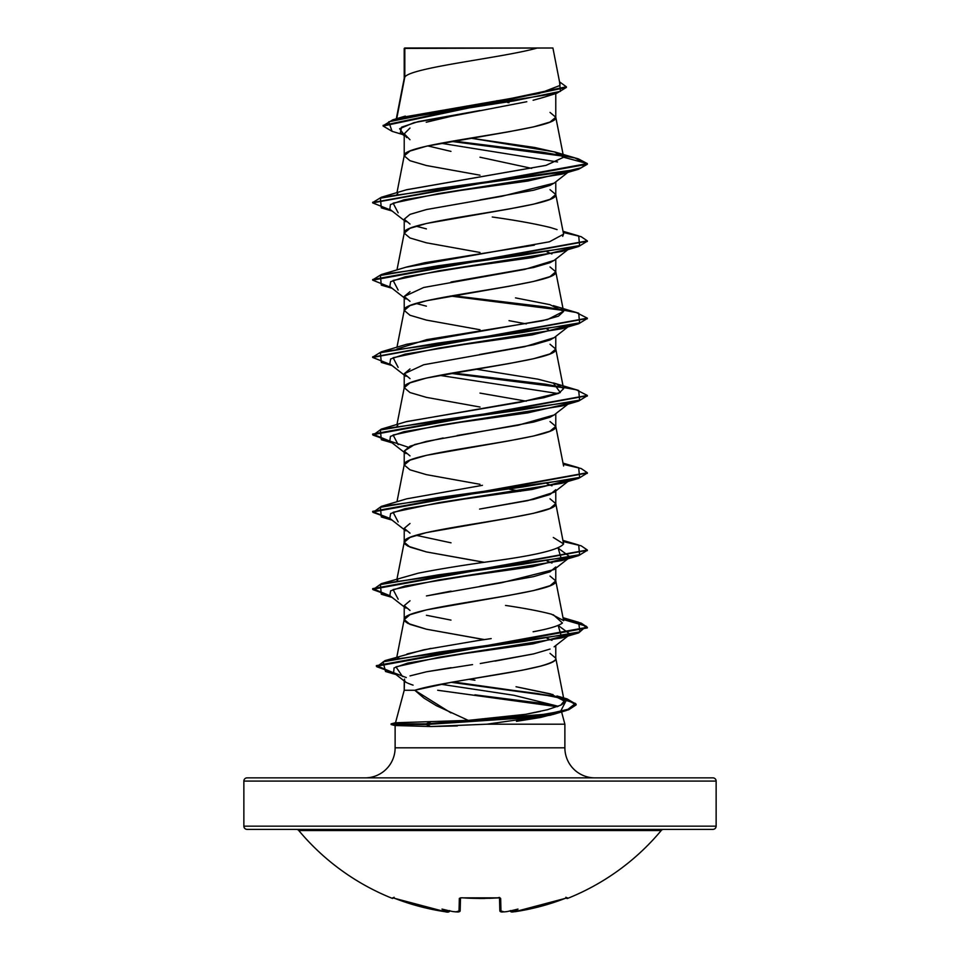 <?xml version="1.0" encoding="UTF-8"?>
<svg xmlns="http://www.w3.org/2000/svg" width="960" height="960" viewBox="0 0 960 960"><rect width="100%" height="100%" fill="white"/><g stroke="black" fill="none" stroke-linecap="round" stroke-linejoin="round"><path stroke-width="1.44" d="M663.672 829.38A3.216 3.216 0 0 0 661.2 830.544A236.136 236.136 0 0 1 567.552 898.428A1.068 1.068 0 0 1 566.256 898.008A1.068 1.068 0 0 0 567.552 898.428A236.136 236.136 0 0 0 661.2 830.544L298.8 830.544A236.136 236.136 0 0 0 392.448 898.428L393.396 897.888L419.64 906.456L432.348 909.456L448.452 911.568A173.208 82.008 -36.7 0 1 442.008 909.06A173.208 91.08 33.8 0 0 452.892 911.568A235.872 234.972 -0 0 0 455.772 911.88L459 911.736L459.348 898.392L461.496 897.768L480 898.428L500.016 897.888L501 911.736L504.228 911.88A235.872 234.972 0 0 0 507.108 911.568A173.208 91.08 -33.8 0 0 517.992 909.06A173.208 82.008 36.7 0 1 511.548 911.568L527.652 909.456L540.36 906.456L566.604 897.888L567.552 898.428L566.604 897.888M247.092 829.38L712.908 829.38A3.216 3.216 0 0 0 716.136 826.164L243.864 826.164A3.216 3.216 0 0 0 247.092 829.38A3.216 3.216 0 0 1 243.864 826.164L716.136 826.164L716.136 781.08A3.216 3.216 0 0 0 712.908 777.864L247.092 777.864A3.216 3.216 0 0 0 243.864 781.08L716.136 781.08L243.864 781.08L243.864 826.164L243.864 781.08A3.216 3.216 0 0 1 247.092 777.864L712.908 777.864A3.216 3.216 0 0 1 716.136 781.08L716.136 826.164A3.216 3.216 0 0 1 712.908 829.38L247.092 829.38M567.024 698.88L576.132 704.244L568.632 709.152L547.476 714.06L426.18 723.876L426.18 724.524L547.476 714.708L568.632 709.8L576.132 704.892L566.076 699.24L537.744 693.6L451.188 682.308L553.788 696.396L575.448 703.44L566.448 710.484L530.52 717.504L426.18 724.524L391.104 724.524L391.104 723.876L395.4 725.676L391.104 724.524L426.18 724.524L430.548 726.528L395.124 725.52L430.548 726.528L486.792 724.2L564.876 724.2L486.792 724.2L550.788 715.116L559.584 711.612M594.924 777.864A30.048 30.048 0 0 1 564.876 747.816L564.876 724.2L564.876 747.816A30.048 30.048 0 0 0 594.924 777.864M395.124 725.604L395.124 747.816A30.048 30.048 0 0 1 365.076 777.864A30.048 30.048 0 0 0 395.124 747.816L564.876 747.816L395.124 747.816L395.124 726.456M468.288 720.372L525.756 714.3L468.276 720.372L395.508 722.772L468.276 720.372L436.332 705.66L423.888 698.052L414.768 690.264L404.22 690.264L395.532 722.688M474.912 694.836L545.184 703.776L557.28 706.704M457.344 725.928L430.548 726.528L426.18 723.876L524.988 717.624L560.556 711.384L567.048 698.88L556.92 695.952C565.14 698.988 566.424 702.048 560.772 705.144L564.204 701.004L550.584 693.9L516.036 686.748L553.032 694.62M550.032 649.068L533.676 653.892L494.976 661.128M472.548 664.608L426.492 671.784L410.004 675.9M404.532 679.08L404.22 690.264L414.768 690.264L451.548 682.248L522.348 670.212L540.24 666.204C551.448 663.012 556.632 660.336 555.78 658.188L555.78 645.528L555.78 658.188L550.008 653.352M560.064 84.516L552.912 48L537.348 48C503.616 57.684 411.132 67.368 404.82 77.04L404.22 78.588L404.82 48.408L404.22 78.396L404.196 48.432L404.82 48.408L404.82 77.04L397.188 116.28M526.8 101.724L450.984 116.352L426.228 122.244L437.496 119.364M409.98 128.028L404.22 133.86L404.22 155.676L404.22 133.86L409.98 139.704M480 175.188L426.42 165.528L409.992 160.704L404.22 155.868L409.992 151.044L426.42 146.208L509.004 131.724L533.58 126.888L550.008 122.064L555.78 117.228L555.78 93.552L555.78 117.228L550.008 112.404M544.308 97.14L533.616 100.14M554.316 183L549.996 185.412L533.568 190.236L480.024 199.896M554.088 183.156L501.744 196.308L426.444 209.544L409.992 214.38L404.22 219.216L404.22 233.148L409.992 228.324L426.42 223.488L509.004 209.004L533.58 204.168L550.008 199.344L555.78 194.508L555.78 181.848L555.78 194.508L550.008 189.684M554.316 260.28L550.02 262.68L533.604 267.516L450.984 282.012M409.98 291.672L404.22 296.496L404.22 310.236L404.22 296.496L409.992 301.32M480 329.748L426.42 320.088L409.992 315.264L404.22 310.428L409.992 305.604L426.42 300.768L509.004 286.284L533.58 281.448L550.008 276.624L555.78 271.788L555.78 259.128L555.78 271.788L550.008 266.964M554.28 337.584L550.008 339.972L533.556 344.796L479.58 354.528M409.992 368.94L404.22 373.776L404.22 387.708L409.992 382.884L426.42 378.048L509.004 363.564L533.58 358.728L550.008 353.904L555.78 349.068L555.78 336.408L555.78 349.068L550.008 344.244M554.232 414.9L550.008 417.24L533.592 422.076L426.42 441.396L409.992 446.22L404.22 451.056L404.22 464.796L404.22 451.056L409.98 455.88M480 484.308L426.42 474.648L409.992 469.824L404.22 464.988L409.992 460.164L426.42 455.328L509.004 440.844L533.58 436.008L550.008 431.184L555.78 426.348L555.78 413.688L555.78 426.348L550.008 421.524M555.78 489.696L550.008 494.52L533.592 499.356L479.592 509.076L527.58 500.664L554.1 492.24M409.992 523.5L404.22 528.336L404.22 542.268L409.992 537.444L426.42 532.608L509.004 518.124L533.58 513.288L550.008 508.464L555.78 503.628L555.78 490.968L555.78 503.628L550.008 498.804M555.78 566.976L549.996 571.812L533.556 576.636L480 586.296M451.02 591.12L426.444 595.944M410.004 600.78L404.22 605.616L404.22 619.356L404.22 605.616L409.992 610.44M480 638.868L426.42 629.208L409.992 624.372L404.22 619.548L409.992 614.712L426.42 609.888L509.004 595.392L533.58 590.568L550.008 585.732L555.78 580.908L555.78 568.248L555.78 580.908L550.008 576.072M509.004 102.744L507.528 102.48M505.5 102.132L496.992 100.68L505.488 102.132M427.752 145.908L450.972 151.38M479.976 157.212L531.66 168.372M480 252.468L426.42 242.808L409.992 237.984L404.22 233.148L404.22 219.216L409.992 224.04M416.052 226.176L426.408 228.876M547.056 251.892L548.328 252.348M416.052 303.456L426.408 306.156M509.028 320.652L526.332 323.904M547.068 329.172L548.328 329.628M480 407.028L426.42 397.368L409.992 392.544L404.22 387.708L404.22 373.776L410.004 378.612M479.988 393.096L526.332 401.184M547.068 483.732L548.328 484.188M550.02 484.86L551.976 485.784M520.584 491.256L509.604 489.24L520.584 491.256M480 561.588L426.42 551.928L409.992 547.104L404.22 542.268L404.22 528.336L409.992 533.16M416.052 535.296L451.044 542.832M547.056 561.012L551.976 563.064M426.408 615.276L450.984 620.1M547.056 638.292L551.976 640.344M401.304 117.468L538.872 93.588L560.004 85.44M404.22 690.264L404.22 680.016C403.38 681.18 406.332 682.884 413.076 685.128M396.72 118.656L404.82 77.04C411.132 67.368 503.616 57.684 537.348 48L404.724 48M543.48 97.392L533.112 100.26M404.22 135.72L400.38 132.684L401.604 127.14L418.2 121.596L480 110.508L414.012 122.652L399.6 128.724L404.22 134.784M440.832 143.232L557.532 161.964L440.832 143.232M563.244 156.156L451.116 141.36L563.244 156.156M402.756 134.556L392.04 131.316L388.776 121.788L436.368 112.272L556.8 93.24L566.364 87.432L383.124 126.024L392.076 131.328M391.032 210.18L372.672 202.884L587.328 164.244L574.812 157.944L543.228 152.292L453.252 140.988L562.5 155.376M383.124 126.024L383.124 125.376L566.364 86.796L559.548 81.852L560.448 91.344L514.392 100.824L392.856 119.796L383.16 125.7M554.616 151.908L578.436 158.904L587.328 163.596L563.628 157.248L554.448 151.872L470.4 138.108L534.78 147.504L555.48 152.196L563.628 157.248L546.072 165.36L406.692 189.708L381.3 197.268L563.16 172.02L581.112 167.808L587.328 163.596L372.708 202.56L381.3 197.268M563.592 156.924L555.78 117.228C560.472 130.104 399.528 142.992 404.22 155.868M405.924 267.228L549.444 241.788L563.592 234.168L555.78 194.508C560.472 207.384 399.528 220.272 404.22 233.148L396.972 269.928M396.948 349.008L426.768 339.612L542.064 320.844L558.48 316.152L563.592 311.448L555.78 271.788C560.472 284.664 399.528 297.552 404.22 310.428L396.972 347.208M405.984 421.764L543.876 397.704L558.804 393.276L563.592 388.728L555.78 349.068C560.472 361.944 399.528 374.832 404.22 387.708L396.972 424.488M563.592 466.02L555.78 426.348C560.472 439.224 399.528 452.112 404.22 464.988M553.308 537.468L563.604 543.912L555.78 503.628C560.472 516.504 399.528 529.392 404.22 542.268L405.156 544.2L407.928 546.132L426.42 551.928L484.452 562.308M396.972 579.048L404.22 542.268M563.616 620.76L555.78 580.908C560.472 593.784 399.528 606.672 404.22 619.548L405.156 621.48L407.928 623.412L426.42 629.208L484.44 639.588M564.204 701.004L555.78 658.188C560.076 668.88 448.872 679.572 414.768 690.264L450.984 712.908M560.772 705.144L547.452 709.728L525.756 714.3L540.324 711.42M407.004 653.964L430.98 648.36M491.184 638.592L477.828 640.584M563.592 620.58L551.472 614.208C540.516 611.28 525.204 608.352 505.548 605.424M563.592 388.728L556.608 384L537.876 379.164L475.548 369.108M563.592 311.448L549.888 304.656L515.496 297.876M396.948 194.448L397.752 193.656L396.948 194.448M406.236 189.852L545.916 165.396L563.628 157.248L587.328 163.596L587.328 164.244L578.7 169.212L437.82 188.532L380.388 198.192L381.3 207.852L392.1 211.02M564.876 724.2L561.384 711.18M559.668 711.588L556.164 713.4L540.6 717.468L516.456 721.356M558.312 706.296L513.744 695.256L440.7 684.216L513.744 695.256L558.312 706.296M402.528 676.512L395.928 666.852L439.428 657.192L561.828 637.872L558.144 625.404L570.18 634.284L532.932 643.884L465.084 653.484L407.616 663.096L394.068 667.896L393.612 672.696L406.296 677.568M398.172 599.232L393.108 589.572L438.948 579.912L561.828 560.592L558.144 548.124L570.18 557.004L532.608 566.664L464.208 576.324L405.06 585.984L390.636 590.808L389.82 595.644L404.22 606.888M398.16 521.952L393.108 512.292L438.948 502.632L561.84 483.312L570.096 479.784L532.32 489.432L463.992 499.068L405.012 508.716L390.624 513.54L389.82 518.352L404.22 529.608M398.16 444.66L393.108 435L438.972 425.34L561.852 406.02L568.548 403.464L527.82 412.872L460.476 422.268L403.992 431.676L390.444 436.38L389.808 441.072L408.024 447.144M558.144 393.564L439.416 375.336L558.144 393.564M398.148 367.38L393.12 357.72L438.984 348.06L561.852 328.74L570.096 325.224L532.32 334.872L463.992 344.508L405.012 354.156L390.636 358.98L389.808 363.792L404.22 375.048M398.148 290.1L393.12 280.44L438.984 270.78L561.852 251.46L578.688 246.492L437.808 265.812L380.376 275.472L381.312 285.132L392.1 288.3M568.548 248.904L532.32 257.592L463.992 267.228L405.012 276.876L390.636 281.7L389.82 286.512L404.22 297.768M398.148 212.82L393.12 203.16L438.984 193.5L561.852 174.18L578.7 169.212M391.032 287.46L372.672 280.164L587.292 241.2L578.688 246.492M450.396 296.04L563.052 310.368L450.396 296.04M391.02 364.74L372.672 357.444L587.292 318.48L578.676 323.772L437.784 343.092L380.364 352.752L381.324 362.412L392.1 365.58M450.396 373.32L563.052 387.648M587.292 395.76L578.676 401.052L437.772 420.372L380.364 430.032L381.324 439.692L391.02 442.02L372.672 434.724L587.292 395.76M391.02 519.3L372.672 512.004L587.292 473.04L578.676 478.332L437.772 497.652L380.364 507.312L381.324 516.972L392.1 520.14M391.02 596.58L372.672 589.284L587.292 550.32L578.676 555.612L437.772 574.932L380.376 584.592L381.324 594.252L392.1 597.42M563.388 619.548L586.308 626.22L578.676 632.892L438.324 652.188L383.088 661.836L385.512 671.496L395.04 673.8L376.392 666.276L587.328 627.912L581.16 623.736L563.388 619.548M563.256 232.476L581.136 236.676L587.328 240.876L372.672 279.516L372.672 280.164M562.26 309.576L452.592 295.656L545.508 306.912L576.312 312.54L587.328 318.156L372.708 357.12L381.312 351.828L522.18 332.508L579.612 322.848L578.688 313.188L553.308 305.628M452.592 372.936L545.508 384.192L576.312 389.82L587.328 395.436L372.672 434.076L389.892 441.144L373.056 435.12L381.312 429.108L522.204 409.788L579.624 400.128L578.688 390.468L553.308 382.908L560.292 392.568L520.26 402.228L406.704 421.548L381.312 429.108M563.256 464.316L581.136 468.516L587.328 472.716L372.672 511.356L372.672 512.004M372.708 511.68L389.892 518.424L373.056 512.4L381.324 506.388L522.216 487.068L579.624 477.408L578.676 467.748L563.028 463.128M563.256 541.596L581.136 545.796L587.328 549.996L372.672 588.636L389.892 595.704L373.056 589.68L381.324 583.668L522.228 564.348L579.624 554.688L578.676 545.028L563.256 541.596M563.256 618.876L581.124 623.076L587.328 627.276L376.392 665.628L393.9 672.924L376.824 666.756L385.02 660.6L523.62 641.448L579.912 631.872L578.676 622.296L563.256 618.876M453.324 681.936L559.188 696.876L453.324 681.936M492.252 217.008C515.832 220.284 535.272 223.812 550.584 227.568L557.076 229.62M563.568 234.048L562.704 236.352M534.372 245.136L424.824 262.704L406.692 266.988L381.3 274.548L522.18 255.228L579.612 245.568L578.7 235.908L563.028 231.288M563.568 311.352L547.452 319.584L406.692 344.268L381.312 351.828M397.74 425.496L396.948 426.288M482.448 485.328L406.704 498.828L381.324 506.388M563.604 543.912C559.176 549.768 534.672 555.624 490.08 561.48C461.796 565.38 437.832 569.292 418.176 573.192L381.324 583.668M397.74 580.056L396.948 580.848M553.308 614.748L562.44 622.992C558.732 625.92 548.952 628.848 533.1 631.776M477.804 640.584L423.588 649.836L385.02 660.6M398.676 657.456L397.5 658.332M468.996 679.296L474.924 680.22M430.932 721.692L426.18 723.876L391.104 723.876L426.18 723.876L430.932 721.692M372.708 279.84L381.3 274.548M568.548 171.624L527.82 181.032L460.464 190.428L403.992 199.836L390.444 204.54L389.82 209.244L404.22 220.488M557.268 706.716L437.664 690.264M405.468 681.876L404.22 680.016M426.492 671.784L451.164 667.668M480.264 663.528L533.676 653.892M551.94 640.344L547.032 638.304M405.912 608.184L404.22 605.616M426.648 595.896L501.636 582.732L554.1 569.544M551.94 563.064L547.02 561.024M405.888 530.892L404.22 528.336M551.928 485.796L547.02 483.744M405.9 453.612L404.22 451.056L414.66 444.528L443.16 437.976M457.176 435.492L518.172 425.232L554.088 414.984M405.912 376.344L404.22 373.776L423.72 364.752L524.52 346.728L554.112 337.692M548.268 329.64L547.008 329.184M405.9 299.052L404.22 296.496L423.696 287.484L524.628 269.424L554.088 260.412M551.928 253.956L547.02 251.904M405.912 221.784L404.22 219.216M552.852 48L404.22 48.408M537.348 48L541.032 48M404.22 133.86L406.62 137.568M661.2 830.544L298.8 830.544A3.216 3.216 0 0 0 296.328 829.38M513.576 911.892L511.836 911.976M502.992 911.976L501.948 911.976M458.748 911.892L456.996 911.976M567.24 897.768A1.068 1.068 154 0 1 566.796 897.852A1.068 1.068 -26 0 0 567.24 897.768L565.164 898.392A235.656 235.584 180 0 1 514.8 911.736L511.548 911.568A173.208 82.008 36.7 0 0 517.992 909.06A173.208 91.08 -33.8 0 1 507.108 911.568L507.108 911.568A235.872 234.972 180 0 1 504.228 911.88L501 911.736L500.652 898.392L498.504 897.768A235.488 211.656 180 0 1 461.496 897.768L459.348 898.392L459 911.736L455.772 911.88A235.872 234.972 180 0 1 452.892 911.568A173.208 91.08 33.8 0 1 442.008 909.06A173.208 82.008 -36.7 0 0 448.452 911.568L449.664 910.572L448.416 911.88A1.068 1.068 5 0 0 449.64 910.92L449.64 910.92A1.068 1.068 -175 0 1 448.416 911.88L448.164 911.976M565.872 897.252L566.868 897.84L565.164 898.404L514.8 911.736L510.36 910.92A1.068 1.068 -5 0 0 511.584 911.88A1.068 1.068 175 0 1 510.36 910.92L511.584 911.988M501.096 911.004L499.836 910.704L499.5 897.9L499.836 910.704A1.068 1.056 -1.5 0 0 501 911.736A1.068 1.056 178.5 0 1 499.836 910.704L500.94 911.892M460.164 910.752L460.164 910.704A1.068 1.056 -178.5 0 1 459 911.736A1.068 1.056 1.5 0 0 460.164 910.704L460.5 897.9L460.164 910.704L458.904 911.004M511.548 911.568L510.336 910.572L511.548 911.568M392.76 897.768A1.068 1.068 26 0 0 393.204 897.852A1.068 1.068 -154 0 1 392.76 897.768L394.836 898.392L392.76 897.768L392.448 898.428L393.804 897.9M447.552 911.988L445.2 911.736A235.656 235.584 180 0 1 394.836 898.392L393.132 897.84L394.128 897.252L393.132 897.84L394.836 898.404L445.2 911.736L448.416 911.88M499.572 897.804A1.068 0.996 -1.5 0 0 500.652 898.392A1.068 0.996 178.5 0 1 499.644 897.936M461.496 897.768L480 898.5M460.356 897.936A1.068 0.996 -178.5 0 1 459.348 898.392A1.068 0.996 1.5 0 0 460.428 897.804M543.528 97.392L556.8 93.24M566.364 87.444L566.364 86.796M405.324 116.1L392.856 119.796M404.256 78.204L396.3 118.788M404.256 155.484L396.972 192.648M404.256 464.592L396.972 501.768M404.256 619.152L396.828 657.072M552.732 714.576L566.448 710.484M396.036 674.58L385.512 671.496M561.828 637.872L578.676 632.892M561.828 560.592L578.676 555.612M561.84 483.312L578.676 478.332M392.1 442.86L381.324 439.692M561.852 406.02L578.676 401.052M561.852 328.74L578.676 323.772M372.672 202.236L372.672 202.884M587.328 240.876L587.328 241.524M587.328 318.156L587.328 318.804M372.672 356.796L372.672 357.444M587.328 395.436L587.328 396.084M372.672 434.076L372.672 434.724M587.328 472.716L587.328 473.364M587.328 549.996L587.328 550.644M372.672 588.636L372.672 589.284M587.328 627.276L587.328 627.912M376.392 665.628L376.392 666.276M576.132 704.244L576.132 704.892M563.028 540.408L578.676 545.028M563.028 617.688L578.676 622.296M554.136 183.144L567.9 172.38M567.9 249.66L554.136 260.424M567.9 326.94L554.136 337.692M567.9 404.22L554.136 414.972M389.808 441.072L404.22 452.328M570.192 479.712L554.148 492.252M570.18 557.004L554.148 569.532M570.18 634.284L554.136 646.824M393.612 672.696L404.22 680.952M391.104 723.876L395.82 722.616M500.976 911.892L501.804 911.988M499.836 910.704L504.228 911.892L506.892 911.604M480.48 898.5L484.632 898.464M489.252 898.344L496.584 897.984M497.028 897.948L499.488 897.432M511.62 911.988L512.328 912M458.22 911.988L453.108 911.604M445.2 911.736C447.648 912.456 449.124 912.18 449.64 910.92L449.616 911.052M498.492 897.852L461.508 897.852M460.164 910.704L455.772 911.892"/></g></svg>
